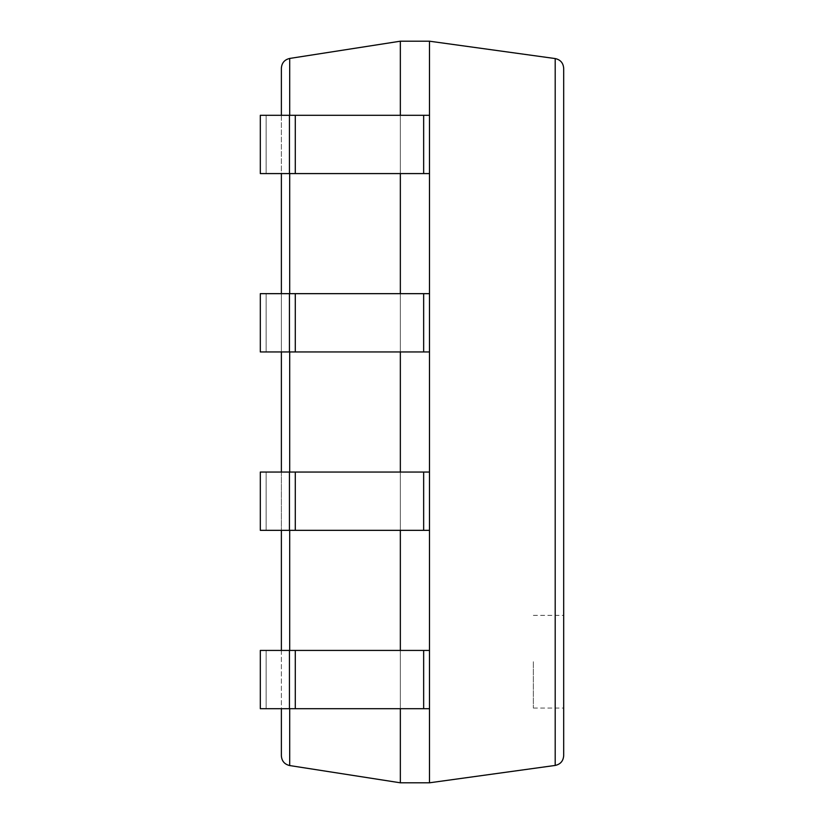 <?xml version="1.0" encoding="UTF-8"?>
<svg xmlns="http://www.w3.org/2000/svg" width="824" height="824" viewBox="0 0 824 824"><rect width="100%" height="100%" fill="white"/><g stroke="black" fill="none" stroke-linecap="round" stroke-linejoin="round"><path stroke-width="0.62" stroke-dasharray="4.12 3.09" d="M400.34 782.8L400.34 41.2L289.698 58.442C284.558 59.658 281.777 62.892 281.375 68.155L281.375 755.845C281.777 761.108 284.558 764.342 289.698 765.558L400.34 782.8L429.489 782.8L555.201 765.434C560.444 764.281 563.266 761.036 563.688 755.69L563.688 68.31C563.266 62.964 560.444 59.719 555.201 58.566L555.201 765.434M400.34 41.2L429.489 41.2L429.489 782.8M429.489 115.288L400.34 115.288L400.34 173.576L400.34 115.288L400.34 173.576L266.142 173.576L266.142 115.288L266.142 173.576L260.312 173.576L260.312 115.288L260.312 173.576L260.312 115.288L429.489 115.288L260.312 115.288L400.34 115.288L400.34 173.576L429.489 173.576L429.489 115.288L429.489 173.576L289.451 173.576L289.451 115.288L289.451 173.576L260.312 173.576L429.489 173.576L429.489 115.288L429.489 173.576M429.489 293.663L400.34 293.663L400.34 351.951L400.34 293.663L400.34 351.951L266.142 351.951L266.142 293.663L266.142 351.951L260.312 351.951L260.312 293.663L260.312 351.951L260.312 293.663L429.489 293.663L260.312 293.663L400.34 293.663L400.34 351.951L429.489 351.951L429.489 293.663L429.489 351.951L289.451 351.951L289.451 293.663L289.451 351.951L260.312 351.951L429.489 351.951L429.489 293.663L429.489 351.951M429.489 472.049L400.34 472.049L400.34 530.337L400.34 472.049L400.34 530.337L266.142 530.337L266.142 472.049L266.142 530.337L260.312 530.337L260.312 472.049L260.312 530.337L260.312 472.049L429.489 472.049L260.312 472.049L400.34 472.049L400.34 530.337L429.489 530.337L429.489 472.049L429.489 530.337L289.451 530.337L289.451 472.049L289.451 530.337L260.312 530.337L429.489 530.337L429.489 472.049L429.489 530.337M429.489 650.424L400.34 650.424L400.34 708.712L400.34 650.424L400.34 708.712L266.142 708.712L266.142 650.424L266.142 708.712L260.312 708.712L260.312 650.424L260.312 708.712L260.312 650.424L429.489 650.424L260.312 650.424L400.34 650.424L400.34 708.712L429.489 708.712L429.489 650.424L429.489 708.712L289.451 708.712L289.451 650.424L289.451 708.712L260.312 708.712L429.489 708.712L429.489 650.424L429.489 708.712M281.375 115.288L281.375 173.576M281.375 293.663L281.375 351.951M281.375 472.049L281.375 530.337M281.375 650.424L281.375 708.712M429.489 41.2L555.201 58.566M563.688 661.724L563.688 708.074L563.688 661.724M533.355 661.724L533.355 708.074L533.355 661.724M289.451 650.424L289.451 708.712M400.34 650.424L400.34 708.712M289.451 472.049L289.451 530.337M400.34 472.049L400.34 530.337M289.451 293.663L289.451 351.951M400.34 293.663L400.34 351.951M289.451 115.288L289.451 173.576M400.34 115.288L400.34 173.576M289.698 58.442L289.698 765.558M289.698 115.288L289.698 173.576M289.698 293.663L289.698 351.951M289.698 472.049L289.698 530.337M289.698 650.424L289.698 708.712M295.28 650.424L295.28 708.712M423.66 650.424L423.66 708.712M295.28 472.049L295.28 530.337M423.66 472.049L423.66 530.337M295.28 293.663L295.28 351.951M423.66 293.663L423.66 351.951M295.28 115.288L295.28 173.576M423.66 115.288L423.66 173.576M533.355 708.074L563.688 708.074M533.355 615.374L563.688 615.374"/><path stroke-width="1.24" d="M289.451 115.288L289.451 173.576L260.312 173.576L260.312 115.288L429.489 115.288L429.489 41.2L400.34 41.2L289.698 58.442C284.558 59.658 281.777 62.892 281.375 68.155L281.375 115.288M400.34 708.712L400.34 782.8L289.698 765.558C284.558 764.342 281.777 761.108 281.375 755.845L281.375 708.712M400.34 41.2L400.34 115.288M400.34 173.576L400.34 293.663M400.34 351.951L400.34 472.049M400.34 530.337L400.34 650.424M281.375 173.576L281.375 293.663M281.375 351.951L281.375 472.049M281.375 530.337L281.375 650.424M400.34 782.8L429.489 782.8L555.201 765.434C560.444 764.281 563.266 761.036 563.688 755.69L563.688 68.31C563.266 62.964 560.444 59.719 555.201 58.566L555.201 765.434M289.451 173.576L429.489 173.576L429.489 782.8M429.489 41.2L555.201 58.566M289.451 708.712L260.312 708.712L260.312 650.424L289.451 650.424L289.451 708.712L429.489 708.712M289.451 650.424L429.489 650.424M289.451 530.337L260.312 530.337L260.312 472.049L289.451 472.049L289.451 530.337L429.489 530.337M289.451 472.049L429.489 472.049M289.451 351.951L260.312 351.951L260.312 293.663L289.451 293.663L289.451 351.951L429.489 351.951M289.451 293.663L429.489 293.663M429.489 115.288L429.489 173.576M289.698 58.442L289.698 115.288M289.698 173.576L289.698 293.663M289.698 351.951L289.698 472.049M289.698 530.337L289.698 650.424M289.698 708.712L289.698 765.558M295.28 650.424L295.28 708.712M423.66 650.424L423.66 708.712M295.28 472.049L295.28 530.337M423.66 472.049L423.66 530.337M295.28 293.663L295.28 351.951M423.66 293.663L423.66 351.951M295.28 115.288L295.28 173.576M423.66 115.288L423.66 173.576"/></g></svg>
